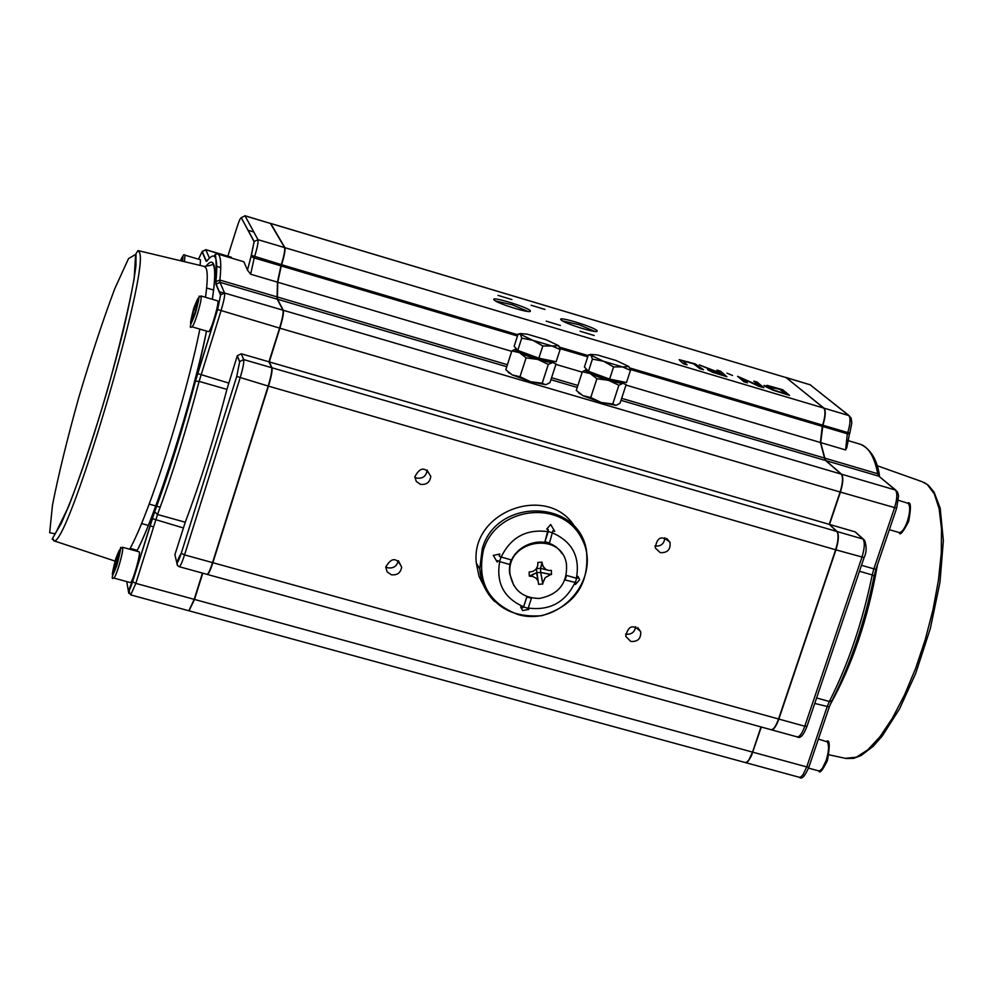 <?xml version="1.0" encoding="UTF-8"?>
<svg xmlns="http://www.w3.org/2000/svg" width="993" height="993" viewBox="0 0 993 993"><rect width="100%" height="100%" fill="white"/><g stroke="black" fill="none" stroke-linecap="round" stroke-linejoin="round"><path stroke-width="1.49" d="M227.856 256.182L236.955 227.335C239.127 220.657 240.579 217.479 241.324 217.802L254.096 241.721L250.993 256.604L254.208 257.944L250.658 274.229L247.48 270.096L243.868 261.767L217.715 254.022M205.663 249.615L231.27 257.187L231.853 258.205M175.612 557.743L174.892 554.727L185.257 522.231C200.35 482.213 214.24 437.938 226.913 389.38L237.29 355.767L241.262 353.781L268.966 361.812L271.66 367.695L243.707 359.59L241.262 353.781M250.658 274.229L277.469 282.149L277.097 296.907L219.887 280.076L215.965 281.627L215.977 284.408L220.558 295.182L217.641 309.506L195.447 381.163C182.861 428.839 169.269 472.383 154.647 511.78L132.603 581.749C130.294 588.824 128.867 591.766 128.308 590.587L126.732 581.6M215.977 284.408L219.937 282.31L277.246 299.178L277.097 296.907M254.096 241.721L251.39 255.35L281.342 264.622C284.06 255.549 285.152 249.876 284.606 247.592L257.981 239.673L245.035 215.841L241.398 217.616L245.035 215.841L270.456 223.45L244.899 215.704M281.342 264.622L280.945 265.876L254.208 257.944L254.605 256.69C257.324 247.617 258.453 241.932 257.981 239.673L254.171 241.535L241.324 217.802M202.46 573.098L194.206 599.35L135.83 583.375L157.515 514.498C172.434 474.369 186.299 429.994 199.109 381.386L220.955 310.946C223.785 301.512 225.001 295.542 224.592 293.047L219.937 282.31L219.887 280.076C221.576 263.43 220.744 254.717 217.393 253.923L215.158 254.444C213.396 260.24 216.983 241.212 215.965 281.627L216.114 284.035L220.707 294.797L224.592 293.047L282.98 310.188L277.246 299.178M220.558 295.182L217.641 309.518L279.592 328.1L268.966 361.812M207.028 574.364L207.09 574.376C208.294 574.016 210.119 570.094 212.552 562.621L184.561 554.888L240.095 377.948C242.962 368.428 244.154 362.308 243.707 359.59L239.685 361.601L236.731 376.446L268.172 386.054L212.552 562.621M277.469 282.149L280.945 265.876M279.592 328.1C282.409 318.691 283.539 312.721 282.98 310.188M268.172 386.054C271.027 376.546 272.194 370.426 271.66 367.695M188.856 610.769L194.206 599.35M270.456 223.45L284.606 247.592M829.229 524.341L836.776 531.441L271.97 367.782L269.277 361.911L279.889 328.186L840.115 492.019L829.229 524.341L269.277 361.911M785.897 377.452L824.053 408.173C825.953 410.792 825.568 416.477 822.912 425.215L820.702 442.593L824.848 458.158L825.903 460.615L841.518 474.195C843.529 477.074 843.156 483.045 840.401 492.094L829.515 524.428L837.074 531.528C839.085 534.594 838.7 540.701 835.92 549.861L778.847 719.069C776.278 726.206 773.783 729.781 771.387 729.793L771.164 729.718M544.946 309.444L531.106 305.236L544.946 309.444M594.199 335.51L580.049 331.203L594.199 335.51M511.879 299.576L498.002 295.355L511.879 299.576M560.424 325.456L546.224 321.136L560.424 325.456M495.495 300.941L512.251 304.777L528.09 311.467M494.03 299.874L494.204 300.035C497.443 303.622 530.423 313.788 530.349 311.181C532.136 308.55 489.45 295.244 494.03 299.874M562.472 320.876L579.142 324.736L594.894 331.426M561.082 319.883L561.169 319.969C564.347 323.507 597.165 333.722 597.141 331.166C598.953 328.534 555.993 315.079 561.082 319.883M664.863 537.709C664.292 543.792 660.966 546.56 654.884 546.038M660.196 552.642L655.256 547.937C656.994 536.915 661.897 535.041 669.99 542.315C670.784 549.526 667.519 552.977 660.196 552.642M427.089 469.95L427.102 470.31C426.208 476.23 422.757 478.825 416.762 478.092L414.813 477.223M420.374 484.286L416.303 481.481L414.813 476.789C420.213 466.685 425.538 466.573 430.801 476.441C429.882 482.412 426.407 485.031 420.374 484.286M635.694 626.707C634.639 632.355 631.263 634.825 625.578 634.13M630.791 641.466L625.702 636.314C628.209 625.466 633.211 623.939 640.721 631.709C641.093 638.623 637.791 641.875 630.791 641.466M398.218 560.635C397.026 566.171 393.6 568.567 387.928 567.822L385.756 566.829M391.292 574.724L387.133 571.844L385.743 567.015C391.527 557.16 396.84 557.234 401.668 567.226C400.601 572.961 397.138 575.468 391.292 574.724M575.518 527.953C549.601 482.536 470.037 510.588 476.342 563.18L479.048 576.424L485.118 588.402M566.519 575.419L576.399 578.211L577.492 577.938L577.963 576.362L577.603 578.1L576.623 578.336L566.519 575.419L565.029 579.974L576.114 582.643L575.443 584.48L579.602 579.738L578.075 576.511M552.766 533.005C572.34 541.83 580.222 556.899 576.399 578.211M544.934 541.681L549.501 542.972L552.84 530.833L554.715 531.317L550.693 524.527L546.709 529.046L548.273 529.542L548.235 531.578L544.934 541.681L548.173 529.505M499.231 555.919L501.167 557.011C510.849 537.201 526.513 528.76 548.124 531.677M501.167 557.011L511.172 559.891L501.031 557.036L499.206 556.006L499.789 554.02L493.372 555.435L497.183 562.05L497.716 560.573L499.553 561.604L501.031 557.036M522.715 607.778L520.754 607.17L522.579 610.571L528.773 609.429L527.271 609.057L528.152 608.287L523.584 607.008L522.715 607.778L523.596 606.76C503.947 598.096 495.966 583.065 499.665 561.641M523.596 606.76L526.824 596.88L531.441 598.233L526.873 596.954L523.584 607.008M574.885 582.804C565.253 602.416 549.7 610.819 528.226 608.051M528.152 608.287L531.441 598.233M520.754 607.17L522.616 607.617M528.773 609.429L527.395 608.945M522.579 610.571L520.655 607.008M550.693 524.527L546.709 529.046M548.235 531.578L552.803 532.869M499.553 561.604L509.694 564.458L511.172 559.891M499.789 554.02L493.372 555.435M497.183 562.05L493.273 555.286M575.443 584.48L575.928 582.68M566.569 575.506L565.079 580.049M576.623 578.336L575.133 582.879M770.94 729.669L771.089 729.706C773.497 729.706 775.992 726.131 778.562 718.982L212.862 562.708C210.429 570.181 208.604 574.103 207.4 574.463L207.227 574.364M626 385.085L820.417 442.506L824.562 458.083L621.655 398.342M507.411 364.716L277.407 297.006L277.767 282.248L511.73 351.336M820.417 442.506L822.241 426.332L630.245 369.421M517.477 335.994L281.242 265.963L277.767 282.248M281.242 265.963L281.64 264.709L517.874 334.765M629.761 367.944L822.638 425.141L822.241 426.332M822.638 425.141C825.295 416.39 825.68 410.705 823.78 408.098L284.904 247.679C285.438 249.963 284.358 255.648 281.64 264.709M620.997 400.328L825.617 460.529L824.562 458.083M277.407 297.006L277.543 299.265L506.753 366.715M212.862 562.708L268.482 386.14L835.634 549.774L778.562 718.982M835.634 549.774C838.415 540.614 838.8 534.507 836.776 531.441M271.97 367.782C272.504 370.513 271.337 376.632 268.482 386.14M722.432 374.957L720.124 372.934L711.41 370.811M270.419 223.388L786.158 377.613L270.58 223.388M849.425 434.164L846.806 447.62L845.602 449.941L820.702 442.593M761.296 727.013L751.341 756.021L748.052 761.408L745.395 762.574M825.617 460.529L841.232 474.12L283.29 310.275L277.543 299.265M840.115 492.019C842.871 482.958 843.243 477 841.232 474.12M283.29 310.275C283.849 312.82 282.72 318.79 279.889 328.186M745.184 762.512L746.724 762.214L748.859 759.955L752.545 752.111L194.516 599.437L189.055 610.769M194.516 599.437L202.771 573.184M284.904 247.679L270.741 223.524M786.158 377.613L823.78 408.098M761.01 726.938L752.545 752.111M829.515 524.428L855.184 531.876L863.513 539.261M784.979 393.588L779.84 389.318L767.775 386.562M732.561 375.466L726.926 373.132M711.609 370.116L699.295 364.89L711.795 370.153L707.637 369.781L712.366 372.189L726.901 376.707L712.353 372.214L707.612 369.657M719.379 372.276L716.946 370.153L719.441 372.301L715.233 371.047L699.295 364.89M789.485 395.351L782.695 389.728L767.279 385.408L764.449 386.078L772.827 390.1L789.472 395.375L772.815 390.125L763.977 385.383M747.468 382.826L744.03 381.833L737.6 376.31L744.042 381.809L747.468 382.826L742.354 378.445L758.59 386.14L763.803 387.692L758.578 386.178L742.441 378.519M759.372 385.855L753.811 381.151L759.471 385.905L737.6 376.31M687.119 364.853L683.395 363.786L679.684 360.397L683.407 363.748L687.119 364.853L682.961 360.993L688.025 361.837L693.648 363.81L699.854 368.676L703.553 369.756L699.854 368.676L693.635 363.835L682.923 360.881M703.553 369.756L695.249 363.91L679.187 359.64M716.958 370.128L720.608 371.221L726.888 376.732M716.909 371.941L720.136 372.909L722.494 374.969L711.633 371.134L716.896 371.978M782.261 392.781L774.59 390.274L767.8 386.711L779.84 389.281L785.041 393.6L782.261 392.781M753.824 381.113L757.225 382.131L763.803 387.692M550.619 574.612L551.5 574.475L551.363 570.379L548.62 570.503L545.567 569.274L543.258 566.742L542.128 563.13L540.552 568.331L540.688 572.427L542.799 583.152L545.157 577.69L550.619 574.612L540.688 572.427L542.786 584.008L538.616 584.306L538.057 580.855L535.997 578.174L532.856 576.486L529.281 576.101L529.145 571.993L532.844 571.459L535.872 569.361L537.66 566.109L537.871 562.448L542.041 562.15L542.128 563.13M542.041 562.15L540.552 568.331L536.692 568.617M542.799 583.152L542.786 584.008M539.435 598.431C523.038 598.22 513.257 590.227 510.092 574.451C505.003 540.266 561.554 530.076 566.482 564.185C567.624 583.239 558.6 594.646 539.435 598.431M538.119 580.992L536.53 572.738L530.262 576.101M551.5 574.475L540.688 572.427L536.53 572.725L529.281 576.101M538.144 581.054L536.406 569.113M513.803 585.51L509.757 573.904C505.375 546.076 547.342 529.716 561.889 553.511M200.983 295.964L217.579 300.829C220.098 300.482 210.615 332.841 208.542 331.65L191.897 326.796C193.002 326.349 194.839 322.104 197.421 314.061C200.561 303.51 201.728 297.478 200.958 295.951C196.279 300.109 202.522 286.629 195.447 313.205C190.122 324.699 188.943 329.229 191.897 326.796L191.86 326.784M196.651 302.468L197.222 303.995L195.149 312.385L192.481 319.212L191.922 317.648L193.995 309.295L196.651 302.468M195.782 309.816L193.995 309.295M192.977 317.959L191.922 317.648M185.058 255.213L200.499 259.769L200.114 265.416M122.549 547.267L139.057 551.823C141.565 551.326 132.417 583.611 130.344 582.581L130.282 582.568M118.415 553.585L118.788 555.757L114.133 570.702L113.773 568.492L118.415 553.585M117.621 560.424L115.92 559.953M114.878 568.803L113.773 568.492M530.535 381.709L542.19 383.248L545.529 384.688L530.535 381.709L512.314 374.932L519.984 376.732L530.535 381.709M546.026 384.614L549.948 382.69L556.03 363.984L552.741 362.482L553.436 361.191M553.995 361.303L553.858 361.7C553.821 363.202 548.459 362.445 537.772 359.416L526.091 357.865L519.513 352.664L537.772 359.416L552.741 362.482L548.297 364.419L537.772 359.416C525.16 355.494 517.638 352.292 515.193 349.821L519.513 352.664L511.854 350.926L505.797 369.706L512.314 374.932L507.982 371.916M511.854 350.926L515.404 349.188M526.091 357.865L519.984 376.732M548.297 364.419L542.19 383.248M601.199 402.475L612.755 403.99L615.846 405.343L601.199 402.475L582.941 395.673L590.761 397.523L601.199 402.475M616.206 405.293L620.029 403.295L626.124 384.688L623.083 383.261L623.592 381.945M624.212 382.069L624.063 382.516C624.038 383.968 618.838 383.236 608.461 380.294L596.892 378.767L590.165 373.529L608.461 380.294L623.083 383.261L618.887 385.259L608.461 380.294C595.701 376.322 588.079 373.07 585.597 370.563L590.165 373.529L582.357 371.754L576.275 390.423L582.941 395.673L578.36 392.508M582.357 371.754L585.796 369.942M596.892 378.767L590.761 397.523M618.887 385.259L612.755 403.99M628.867 366.529L616.231 360.558L597.364 354.948L590.847 354.402L590.959 355.283L588.365 354.898L584.418 367L588.464 371.295L592.436 359.106L590.959 355.283L603.57 361.278L622.623 366.926L628.867 366.529M628.954 366.628L630.468 370.389L622.623 366.926L613.6 366.901L603.57 361.278L592.436 359.106M630.468 370.389L626.496 382.528L609.603 379.103L588.464 371.295M609.603 379.103L613.6 366.901M558.724 345.725L546.336 339.817L527.295 334.157L520.419 333.574L520.469 334.38L518.098 334.058L514.163 346.234L517.763 350.405L521.722 338.154L520.469 334.38L532.831 340.314L552.046 346.011L558.724 345.725L560.114 349.524L552.046 346.011L542.836 345.936L532.831 340.314L521.722 338.154M560.114 349.524L556.142 361.75L538.851 358.2L517.763 350.405M538.851 358.2L542.836 345.936M212.316 299.278C215.121 280.51 215.456 269.041 213.309 264.87L212.49 264.237C212.303 264.97 209.597 265.702 204.347 266.434L206.147 268.309C207.798 272.355 207.587 282.012 205.501 297.292M199.866 329.117C185.48 400.775 148.702 515.715 129.649 549.228M212.353 299.29C215.146 280.485 215.555 268.768 213.594 264.126C212.105 260.861 209.473 261.693 205.712 266.608M136.823 551.202C156.968 512.425 191.872 402.413 206.507 331.054C194.504 394.693 154.052 520.121 136.773 551.189M139.355 252.334L137.977 250.584L136.004 253.625L135.942 265.354C134.576 278.028 130.381 299.725 123.343 330.433C107.579 394.122 82.618 475.535 61.218 523.497C46.87 548.086 53.994 535.153 53.56 540.676C66.581 551.661 150.601 269.289 139.355 252.334M198.476 259.173L202.063 251.75L206.134 261.296L207.053 260.96C215.344 250.149 218.311 257.075 215.928 281.714M250.993 256.591L247.48 270.071L251.39 255.35M237.228 355.928L239.623 361.762M181.247 553.262L184.561 554.888C182.129 562.373 180.341 566.32 179.199 566.693C175.972 565.365 176.655 560.896 181.26 553.275L236.731 376.446L181.247 553.262C178.889 560.449 177.375 563.465 176.704 562.336L177.325 565.265M179.125 566.68L207.09 574.376M176.704 562.336L174.892 554.727M135.607 254.431L134.192 278.487C128.742 308.103 119.793 345.465 107.331 390.559C93.789 436.026 80.917 474.629 68.703 506.343L55.285 533.787L49.65 532.794L52.492 505.027C58.413 475.002 67.152 439.241 78.708 397.759C91.083 356.164 103.098 319.808 114.766 288.702L128.544 258.577L135.607 254.431M217.641 309.518L197.632 373.579L228.725 383.062M195.447 381.163L199.109 381.386L226.913 389.38M154.647 511.78L157.515 514.498L185.257 522.231M197.632 373.579L195.46 381.151C182.873 428.839 169.269 472.407 154.647 511.817L152.314 518.656L183.295 527.928M132.603 581.749L135.83 583.375L130.753 594.919C128.308 591.915 128.929 587.533 132.603 581.761L152.314 518.656M128.308 590.587L128.842 593.367M130.691 594.894L188.931 610.782M202.063 251.75L205.799 249.777L202.2 251.39L206.271 260.936L208.443 259.223L207.053 260.96M206.134 261.296L208.195 259.521M209.436 258.143L205.799 249.777L231.443 257.361M220.744 267.576L216.797 266.409M253.811 232.002L247.977 230.264M137.27 550.321L130.108 548.347M786.419 377.7L810.114 384.775L848.792 415.546L824.053 408.173M577.889 385.458L551.562 377.712M555.894 364.381L582.233 372.164M587.744 356.822L559.928 348.58M559.506 347.116L588.141 355.593M550.916 379.698L577.243 387.444M825.903 460.615L878.879 476.206L895.413 490.021L841.518 474.195M847.699 440.495L859.504 443.995C868.242 446.391 874.324 456.308 877.738 473.735L824.848 458.158M879.761 476.64L877.738 473.735L878.879 476.206L895.909 490.219M822.912 425.215L847.749 432.576L847.339 433.78L822.514 426.419M849.834 432.973L849.449 434.09L847.339 433.78L845.602 449.941M848.792 415.546C850.74 418.165 850.393 423.85 847.749 432.576L849.847 432.898L851.82 423.043L851.125 418.003L848.792 415.546M786.059 377.489L810.114 384.775L849.201 415.707M840.401 492.094L896.654 508.193L898.591 495.879L897.61 492.131L895.413 490.021C897.548 492.938 897.25 498.896 894.507 507.919L873.865 568.852L861.49 565.29M859.466 571.273L872.226 574.935C862.507 622.177 848.208 664.367 829.341 701.505L816.594 697.955M896.617 508.279L876.012 569.063L873.865 568.852L872.226 574.935L874.125 576.114C864.568 622.623 850.48 664.193 831.861 700.822L829.341 701.505L827.095 706.867L806.738 766.931L752.831 752.185M814.744 703.441L829.267 706.966L831.675 701.195M829.229 707.09L808.935 766.981L806.738 766.931L803.002 774.739L800.792 776.973L799.191 777.246M855.184 531.876L862.942 539.025L837.074 531.528M835.92 549.861L864.096 557.582C866.666 552.307 866.802 546.51 864.531 540.192L862.942 539.025C865.027 542.104 864.68 548.21 861.912 557.358L804.777 726.231L778.847 719.069M864.071 557.681L807.011 726.305L804.777 726.231C802.195 733.355 799.675 736.905 797.218 736.905L797.069 736.868M877.067 465.68L921.938 481.63L927.263 484.485L934.289 493.819L939.13 508.751L941.513 528.735L941.29 552.964L938.422 580.371L933.01 609.677L925.277 639.517L915.62 668.438L904.474 695.075L892.397 718.187L879.972 736.719L867.758 749.889L856.326 757.212L845.229 758.304M829.999 704.956C852.242 665.186 868.056 618.465 877.464 564.781M476.342 563.18L479.743 568.902C486.396 602.478 507.051 618.093 541.694 615.722C575.096 605.569 589.979 583.512 586.342 549.563C577.529 498.672 496.165 497.766 482.238 548.794L479.743 568.902C480.798 581.737 485.813 592.66 494.799 601.684M483.517 549.787C496.612 506.207 562.224 498.871 581.65 538.504C602.888 577.07 560.561 627.39 517.812 614.481C488.109 602.912 476.677 581.352 483.517 549.787M898.454 500.335L908.235 503.352C910.395 506.281 910.122 512.251 907.391 521.238C904.598 528.81 901.855 532.571 899.161 532.533L899.05 532.509M818.381 739.077L827.293 741.895C829.229 745.42 828.845 751.639 826.139 760.539L822.39 768.334L820.156 770.568L818.53 770.841M195.447 313.192C189.576 328.584 188.993 327.007 193.697 308.488C199.568 293.072 200.152 294.636 195.447 313.192M184.413 261.668L185.033 255.201C183.395 253.649 182.538 255.648 182.451 261.209C183.556 255.052 182.911 254.903 180.49 260.737M118.763 566.444C122.04 555.335 123.281 548.943 122.499 547.255C117.72 551.947 124.336 536.865 116.839 565.489C111.998 575.853 110.968 580.036 113.761 578.05C114.754 577.641 116.417 573.78 118.763 566.444M113.698 578.025L130.344 582.581M116.839 565.476C111.278 579.912 110.906 577.69 115.722 558.823C121.295 544.35 121.655 546.572 116.839 565.476M223.4 292.923L219.056 291.644M213.619 290.043L206.618 287.995M160.221 507.187L156.72 506.207M155.839 505.958L149.161 504.096M153.493 526.836L150.055 525.88M148.305 525.396L141.54 523.51M53.56 540.676L115.039 561.095M138.052 250.596L204.347 266.434M237.29 355.767L239.685 361.601L236.731 376.446M669.99 542.315L666.713 538.442M430.801 476.441L427.102 470.31M640.721 631.709L637.754 627.638M401.668 567.226L398.416 560.76M207.4 574.463L771.089 729.706M189.229 610.869L745.333 762.562M745.619 762.636L799.353 777.296C801.711 779.704 804.889 776.303 808.885 767.105M875.987 569.163L874.163 575.952M860.881 444.43C870.824 449.444 877.005 459.672 879.401 475.101M771.387 729.793L797.218 736.905C800.147 738.904 803.387 735.416 806.961 726.429M809.754 384.576L810.698 385.036M828.969 754.792L846.16 758.503L853.657 758.354L861.117 755.524L873.257 746.24L882.156 736.148L899.546 708.865L915.695 673.44L930.329 628.569L939.974 582.32L943.35 540.651L940.185 508.131L934.065 492.131L928.405 485.267L924.049 482.449M542.923 566.122L545.765 569.411M546.56 569.858L540.552 568.331M535.612 569.647L536.94 567.884M889.368 529.691L899.161 532.533C899.844 536.071 903.009 532.347 908.657 521.387C911.276 507.547 910.953 501.428 907.701 503.041M808.525 768.11L818.691 770.878C819.56 773.969 822.477 770.531 827.442 760.564C830.086 745.52 829.776 739.102 826.511 741.324M509.037 373.033L508.106 372.027M579.391 393.638L578.323 392.471M590.847 354.402L589.532 354.675M586.155 368.85L585.597 370.563M520.419 333.574L519.289 333.797M515.764 348.084L515.193 349.821"/></g></svg>
